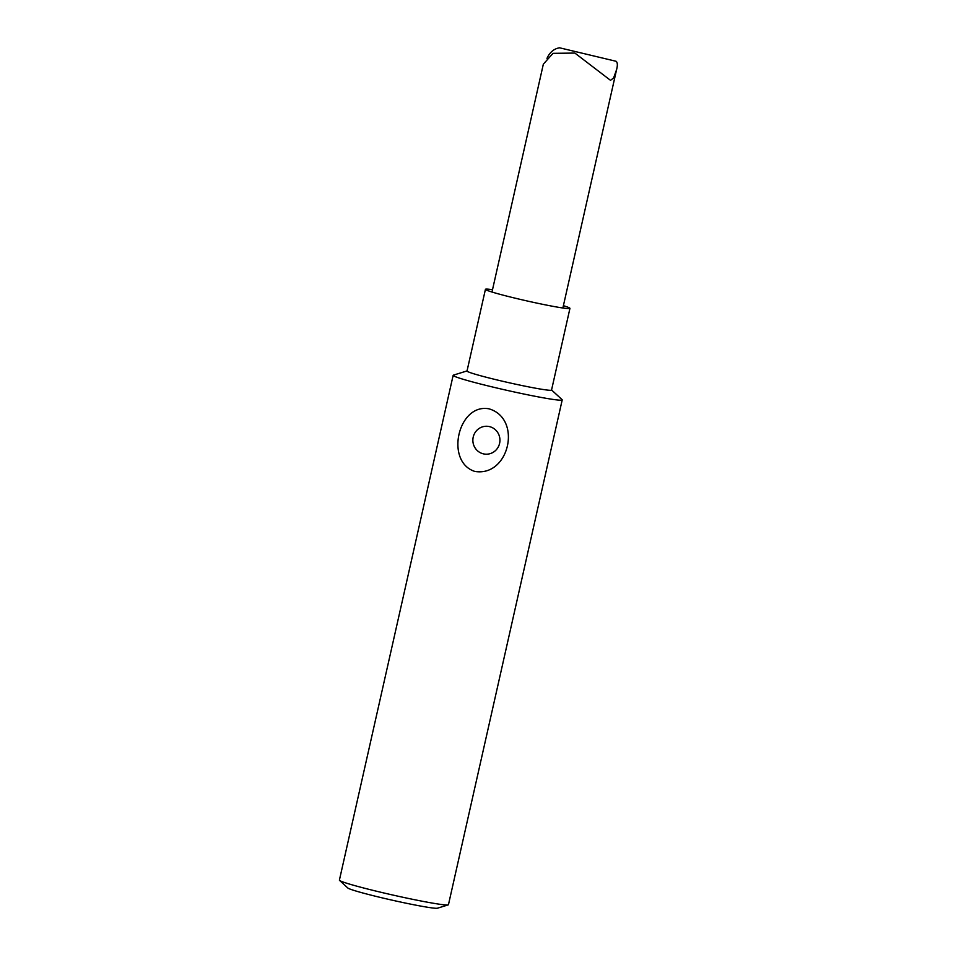<?xml version="1.0" encoding="UTF-8"?>
<svg xmlns="http://www.w3.org/2000/svg" width="956" height="956" viewBox="0 0 956 956"><rect width="100%" height="100%" fill="white"/><g stroke="black" fill="none" stroke-linecap="round" stroke-linejoin="round"><path stroke-width="1.43" d="M453.156 375.326L339.404 880.118A55.89 2.82 12.7 0 0 339.559 880.404A55.89 2.82 12.7 0 0 380.034 892.067A55.89 2.82 12.7 0 0 448.197 904.878A55.89 2.82 12.7 0 0 448.46 904.687L562.212 399.907A55.89 2.82 -167.3 0 1 507.062 390.371A55.89 2.82 -167.3 0 1 453.156 375.326A55.89 2.82 -167.3 0 1 453.419 375.134L467.042 370.928M551.564 389.976L562.056 399.62A55.89 2.82 -167.3 0 1 562.212 399.907M474.821 471.428C444.755 461.784 458.008 403.109 488.934 408.81C522.514 418.537 509.273 477.211 474.821 471.428M563.395 305.681A43.319 2.187 -167.3 0 1 569.943 308.382L551.54 390.072A43.319 2.187 -167.3 0 1 508.795 382.675A43.319 2.187 -167.3 0 1 467.018 371.024L485.433 289.333A43.319 2.187 -167.3 0 1 492.507 289.704M339.559 880.404L347.829 888.005A46.115 2.33 12.7 0 0 381.217 897.636A46.115 2.33 12.7 0 0 437.454 908.2L448.197 904.878M569.943 308.382A43.319 2.187 -167.3 0 1 527.21 300.985A43.319 2.187 -167.3 0 1 485.433 289.333M489.472 426.615A13.97 13.539 -88.6 0 0 473.447 444.313A13.97 13.539 -88.6 0 0 496.284 449.762A13.97 13.539 -88.6 0 0 489.472 426.615M546.987 58.352C549.808 52.222 554.002 48.696 559.571 47.8L616.166 61.303C617.564 62.582 617.707 65.343 616.596 69.597L613.585 77.998L610.502 80.328L574.879 53.07L553.022 53.333L543.343 64.16L492.137 291.365M616.596 69.597L563.024 307.342"/></g></svg>
